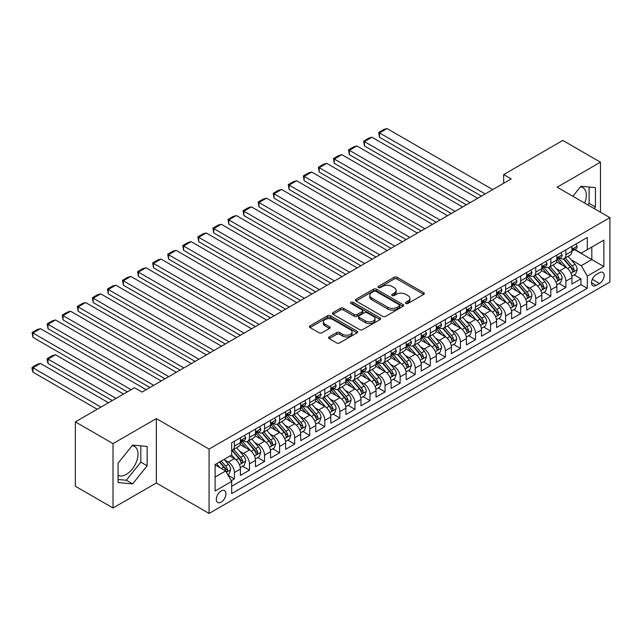 <?xml version="1.0" encoding="UTF-8"?>
<svg xmlns="http://www.w3.org/2000/svg" width="642" height="642" viewBox="0 0 642 642"><rect width="100%" height="100%" fill="white"/><g stroke="black" fill="none" stroke-linecap="round" stroke-linejoin="round"><path stroke-width="0.96" d="M405.913 303.449A1.461 0.843 0 0 0 407.983 303.449L423.704 294.381A2.095 1.204 0 0 0 424.314 293.522A2.095 1.204 0 0 0 423.704 292.672L397.077 277.296A2.095 1.204 0 0 0 394.124 277.296L378.403 286.372A1.461 0.843 0 0 0 377.978 286.974A1.461 0.843 0 0 0 378.403 287.568A1.461 0.843 0 0 0 380.473 287.568L382.512 286.396A6.693 3.868 0 0 1 391.973 286.396L394.196 287.672A6.693 3.868 0 0 1 396.154 290.409A6.693 3.868 0 0 1 394.196 293.137L392.158 294.317A1.461 0.843 0 0 0 391.732 294.911A1.461 0.843 0 0 0 392.158 295.513A1.461 0.843 0 0 0 394.228 295.513L396.266 294.333A6.693 3.868 0 0 1 405.728 294.333L407.951 295.617A6.693 3.868 0 0 1 409.909 298.345A6.693 3.868 0 0 1 407.951 301.082L405.913 302.254A1.461 0.843 0 0 0 405.487 302.855A1.461 0.843 0 0 0 405.913 303.449L405.913 302.254M118.064 475.297A16.62 9.598 120 0 0 126.281 474.422A16.62 9.598 120 0 0 137.139 459.768A16.62 9.598 120 0 0 134.587 446.455A16.62 9.598 120 0 0 132.132 445.7M221.137 502.124A6.821 3.94 120 0 0 225.591 496.122A6.821 3.94 120 0 0 224.54 490.657A6.821 3.94 120 0 0 221.137 490.994A6.821 3.94 120 0 0 216.675 497.004A6.821 3.94 120 0 0 217.726 502.469A6.821 3.94 120 0 0 221.137 502.124M580.424 186.886A16.62 9.598 -60 0 1 582.872 187.641A16.62 9.598 -60 0 1 584.685 203.089M329.185 336.906A2.095 1.204 0 0 0 328.576 337.756A2.095 1.204 0 0 0 329.185 338.615L336.657 342.924A2.095 1.204 0 0 0 339.618 342.924L357.072 332.845A2.095 1.204 0 0 0 357.682 331.994A2.095 1.204 0 0 0 357.072 331.144L330.445 315.768A2.095 1.204 0 0 0 327.484 315.768L310.038 325.847A2.095 1.204 0 0 0 309.42 326.698A2.095 1.204 0 0 0 310.038 327.556L319.058 332.765A2.095 1.204 0 0 0 322.019 332.765L329.482 328.447A2.095 1.204 0 0 0 330.1 327.597A2.095 1.204 0 0 0 329.482 326.746L325.012 324.162A5.593 3.234 0 0 1 323.375 321.875A5.593 3.234 0 0 1 326.826 318.889A5.593 3.234 0 0 1 332.925 319.588L350.452 329.707A5.593 3.234 0 0 1 352.089 331.994A5.593 3.234 0 0 1 348.638 334.98A5.593 3.234 0 0 1 342.539 334.281L339.618 332.588A2.095 1.204 0 0 0 336.657 332.588L329.185 336.906L329.185 338.615M156.343 418.608L113.016 443.622L75.347 421.874L75.347 486.251L113.016 507.999L156.343 482.993L209.075 513.439L209.075 449.063L156.343 418.608L156.343 482.993M600.479 212.213L600.479 162.185L557.16 187.199L609.9 217.646L209.075 449.063M600.479 162.185L562.809 140.438L503.665 174.584L503.665 183.283M75.347 421.874L134.491 387.728L142.026 392.077L511.201 178.933L503.665 174.584M382.656 316.37A2.095 1.204 0 0 0 385.617 316.37L403.072 306.29A2.095 1.204 0 0 0 403.682 305.44A2.095 1.204 0 0 0 403.072 304.581L376.445 289.213A2.095 1.204 0 0 0 373.483 289.213L356.037 299.292A2.095 1.204 0 0 0 355.419 300.143A2.095 1.204 0 0 0 356.037 300.994L382.656 316.37M351.519 303.77A1.461 0.843 0 0 1 353.004 303.971L353.004 302.238L380.072 317.862A2.095 1.204 0 0 1 380.682 318.713A2.095 1.204 0 0 1 380.072 319.572L362.618 329.643A2.095 1.204 0 0 1 359.656 329.643L333.038 314.275L333.038 312.566A2.095 1.204 0 0 0 332.42 313.424A2.095 1.204 0 0 0 333.038 314.275M333.038 312.566L340.501 308.256A2.095 1.204 0 0 1 343.462 308.256L354.256 314.492A2.095 1.204 0 0 0 357.217 314.492L362.168 311.627A2.095 1.204 0 0 0 362.786 310.776A2.095 1.204 0 0 0 362.168 309.917L350.933 303.433A1.461 0.843 0 0 1 350.5 302.831A1.461 0.843 0 0 1 351.407 302.053A1.461 0.843 0 0 1 353.004 302.238M231.264 480.706L234.394 478.9L228.143 475.289M224.58 459.921L228.367 462.112A8.523 4.919 60 0 1 234.394 472.552L240.421 469.069L240.421 475.417L249.465 470.201L242.604 466.244M239.651 451.222L243.438 453.413A8.523 4.919 60 0 1 249.465 463.853L255.492 460.37L255.492 466.718L264.528 461.502L257.675 457.545M254.722 442.523L258.501 444.713A8.523 4.919 60 0 1 264.528 455.146L270.555 451.671L270.555 458.019L279.599 452.803L272.746 448.838M269.792 433.823L273.572 436.006A8.523 4.919 60 0 1 279.599 446.447L285.626 442.972L285.626 449.32L294.67 444.103L287.809 440.139M284.855 425.124L288.643 427.307A8.523 4.919 60 0 1 294.67 437.748L300.697 434.273L300.697 440.621L309.733 435.404L302.88 431.44M299.926 416.425L303.706 418.608A8.523 4.919 60 0 1 309.733 429.049L315.768 425.574L315.768 431.922L324.804 426.705L317.95 422.741M314.997 407.726L318.777 409.909A8.523 4.919 60 0 1 324.804 420.349L330.831 416.875L330.831 423.222L339.875 417.998L333.013 414.042M330.06 399.027L333.848 401.21A8.523 4.919 60 0 1 339.875 411.65L345.902 408.168L345.902 414.523L354.938 409.299L348.084 405.343M345.131 390.328L348.911 392.511A8.523 4.919 60 0 1 354.938 402.951L360.973 399.468L360.973 405.824L370.009 400.6L363.155 396.644M360.202 381.629L363.982 383.812A8.523 4.919 60 0 1 370.009 394.252L376.035 390.769L376.035 397.125L385.08 391.901L378.226 387.945M375.265 372.93L379.053 375.113A8.523 4.919 60 0 1 385.08 385.553L391.106 382.07L391.106 388.426L400.151 383.202L393.289 379.245M390.336 364.231L394.116 366.413A8.523 4.919 60 0 1 400.151 376.854L406.177 373.371L406.177 379.727L415.213 374.503L408.36 370.546M405.407 355.532L409.187 357.714A8.523 4.919 60 0 1 415.213 368.155L421.24 364.672L421.24 371.02L430.284 365.804L423.431 361.847M420.47 346.832L424.258 349.015A8.523 4.919 60 0 1 430.284 359.456L436.311 355.973L436.311 362.321L445.355 357.104L438.494 353.148M435.541 338.125L439.329 340.316A8.523 4.919 60 0 1 445.355 350.757L451.382 347.274L451.382 353.622L460.418 348.405L453.565 344.449M450.612 329.426L454.392 331.617A8.523 4.919 60 0 1 460.418 342.05L466.445 338.575L466.445 344.923L475.489 339.706L468.636 335.75M465.675 320.727L469.462 322.91A8.523 4.919 60 0 1 475.489 333.35L481.516 329.876L481.516 336.223L490.56 331.007L483.699 327.043M480.746 312.028L484.533 314.211A8.523 4.919 60 0 1 490.56 324.651L496.587 321.177L496.587 327.524L505.623 322.308L498.77 318.344M495.817 303.329L499.596 305.512A8.523 4.919 60 0 1 505.623 315.952L511.65 312.477L511.65 318.825L520.694 313.609L513.841 309.645M510.888 294.63L514.667 296.813A8.523 4.919 60 0 1 520.694 307.253L526.721 303.778L526.721 310.126L535.765 304.902L528.904 300.946M525.95 285.931L529.738 288.114A8.523 4.919 60 0 1 535.765 298.554L541.792 295.071L541.792 301.427L550.828 296.203L543.975 292.246M541.021 277.232L544.801 279.414A8.523 4.919 60 0 1 550.828 289.855L556.863 286.372L556.863 292.728L565.899 287.504L565.899 281.156A8.523 4.919 -120 0 0 559.872 270.715L556.092 268.533M559.046 283.547L565.899 287.504M240.421 469.069A8.523 4.919 -120 0 0 234.394 458.629L229.876 456.021M255.492 460.37A8.523 4.919 -120 0 0 249.465 449.93L240.14 444.553M270.555 451.671A8.523 4.919 -120 0 0 264.528 441.231L255.211 435.846M285.626 442.972A8.523 4.919 -120 0 0 279.599 432.531L270.282 427.147M300.697 434.273A8.523 4.919 -120 0 0 294.67 423.832L285.353 418.448M315.768 425.574A8.523 4.919 -120 0 0 309.733 415.133L300.416 409.748M330.831 416.875A8.523 4.919 -120 0 0 324.804 406.434L315.487 401.049M345.902 408.168A8.523 4.919 -120 0 0 339.875 397.735L330.558 392.35M360.973 399.468A8.523 4.919 -120 0 0 354.938 389.028L345.621 383.651M376.035 390.769A8.523 4.919 -120 0 0 370.009 380.329L360.692 374.952M391.106 382.07A8.523 4.919 -120 0 0 385.08 371.63L375.763 366.253M406.177 373.371A8.523 4.919 -120 0 0 400.151 362.931L390.826 357.554M421.24 364.672A8.523 4.919 -120 0 0 415.213 354.232L405.896 348.855M436.311 355.973A8.523 4.919 -120 0 0 430.284 345.532L420.967 340.156M451.382 347.274A8.523 4.919 -120 0 0 445.355 336.833L436.03 331.457M466.445 338.575A8.523 4.919 -120 0 0 460.418 328.134L451.101 322.757M481.516 329.876A8.523 4.919 -120 0 0 475.489 319.435L466.172 314.05M496.587 321.177A8.523 4.919 -120 0 0 490.56 310.736L481.235 305.351M511.65 312.477A8.523 4.919 -120 0 0 505.623 302.037L496.306 296.652M526.721 303.778A8.523 4.919 -120 0 0 520.694 293.338L511.377 287.953M541.792 295.071A8.523 4.919 -120 0 0 535.765 284.639L526.448 279.254M556.863 286.372A8.523 4.919 -120 0 0 550.828 275.932L541.511 270.555M599.5 272.714L596.185 274.632A6.605 3.812 120 0 0 591.876 280.45A6.605 3.812 120 0 0 592.887 285.746A6.605 3.812 120 0 0 596.185 285.417L599.5 283.507A6.605 3.812 120 0 0 603.817 277.681A6.605 3.812 120 0 0 602.806 272.393A6.605 3.812 120 0 0 599.5 272.714M209.075 513.439L609.9 282.023L609.9 217.646M215.11 477.07L225.655 470.979L231.682 481.42L231.682 493.602L587.294 288.29L587.294 276.108L581.267 265.668L571.155 259.833M231.682 481.42L215.11 490.994L215.11 464.543L231.682 454.977L231.682 442.795L587.294 237.484L587.294 249.666L603.873 240.092L603.873 266.542L587.294 276.108M243.358 440.837L243.438 440.885A8.523 4.919 60 0 0 247.7 441.303L253.726 437.82A8.523 4.919 -120 0 0 255.492 433.92L255.492 429.049M258.421 432.138L258.501 432.178A8.523 4.919 60 0 0 262.763 432.604L268.789 429.121A8.523 4.919 -120 0 0 270.555 425.221L270.555 420.349M273.492 423.439L273.572 423.479A8.523 4.919 60 0 0 277.834 423.905L283.86 420.422A8.523 4.919 -120 0 0 285.626 416.522L285.626 411.65M288.563 414.74L288.643 414.78A8.523 4.919 60 0 0 292.904 415.205L298.931 411.723A8.523 4.919 -120 0 0 300.697 407.822L300.697 402.951M303.634 406.041L303.706 406.081A8.523 4.919 60 0 0 307.967 406.506L314.002 403.024A8.523 4.919 -120 0 0 315.768 399.123L315.768 394.252M318.697 397.334L318.777 397.382A8.523 4.919 60 0 0 323.038 397.807L329.065 394.324A8.523 4.919 -120 0 0 330.831 390.424L330.831 385.553M333.768 388.635L333.848 388.683A8.523 4.919 60 0 0 338.109 389.108L344.136 385.625A8.523 4.919 -120 0 0 345.902 381.725L345.902 376.854M348.839 379.936L348.911 379.984A8.523 4.919 60 0 0 353.18 380.409L359.207 376.926A8.523 4.919 -120 0 0 360.973 373.026L360.973 368.155M363.902 371.237L363.982 371.285A8.523 4.919 60 0 0 368.243 371.71L374.27 368.227A8.523 4.919 -120 0 0 376.035 364.327L376.035 359.456M378.973 362.537L379.053 362.586A8.523 4.919 60 0 0 383.314 363.003L389.341 359.528A8.523 4.919 -120 0 0 391.106 355.628L391.106 350.749M394.044 353.838L394.116 353.886A8.523 4.919 60 0 0 398.385 354.304L404.412 350.829A8.523 4.919 -120 0 0 406.177 346.929L406.177 342.05M409.106 345.139L409.187 345.187A8.523 4.919 60 0 0 413.448 345.605L419.475 342.13A8.523 4.919 -120 0 0 421.24 338.222L421.24 333.35M424.177 336.44L424.258 336.488A8.523 4.919 60 0 0 428.519 336.906L434.546 333.431A8.523 4.919 -120 0 0 436.311 329.523L436.311 324.651M439.248 327.741L439.329 327.789A8.523 4.919 60 0 0 443.59 328.206L449.617 324.732A8.523 4.919 -120 0 0 451.382 320.823L451.382 315.952M454.311 319.042L454.392 319.082A8.523 4.919 60 0 0 458.653 319.507L464.68 316.024A8.523 4.919 -120 0 0 466.445 312.124L466.445 307.253M469.382 310.343L469.462 310.383A8.523 4.919 60 0 0 473.724 310.808L479.751 307.325A8.523 4.919 -120 0 0 481.516 303.425L481.516 298.554M484.453 301.644L484.533 301.684A8.523 4.919 60 0 0 488.795 302.109L494.822 298.626A8.523 4.919 -120 0 0 496.587 294.726L496.587 289.855M499.516 292.945L499.596 292.985A8.523 4.919 60 0 0 503.858 293.41L509.884 289.927A8.523 4.919 -120 0 0 511.65 286.027L511.65 281.156M514.587 284.245L514.667 284.286A8.523 4.919 60 0 0 518.929 284.711L524.955 281.228A8.523 4.919 -120 0 0 526.721 277.328L526.721 272.457M529.658 275.538L529.738 275.587A8.523 4.919 60 0 0 534 276.012L540.026 272.529A8.523 4.919 -120 0 0 541.792 268.629L541.792 263.758M544.729 266.839L544.801 266.887A8.523 4.919 60 0 0 549.062 267.313L555.097 263.83A8.523 4.919 -120 0 0 556.863 259.93L556.863 255.059M231.682 486.291L580.97 284.639L580.97 278.805L571.926 284.029L571.926 277.673A8.523 4.919 -120 0 0 565.899 267.233L556.582 261.856M559.792 258.14L559.872 258.188A8.523 4.919 -120 0 0 564.133 258.614A8.523 4.919 -120 0 0 565.899 254.705L565.899 249.834M564.133 258.614L570.16 255.131A8.523 4.919 -120 0 0 571.926 251.231L571.926 246.359M234.394 441.231L234.394 446.102A8.523 4.919 60 0 1 232.629 450.002A8.523 4.919 60 0 1 231.682 450.347M232.629 450.002L238.655 446.527A8.523 4.919 -120 0 0 240.421 442.619L240.421 437.748M249.465 432.531L249.465 437.403A8.523 4.919 60 0 1 247.7 441.303M264.528 423.832L264.528 428.704A8.523 4.919 60 0 1 262.763 432.604M279.599 415.133L279.599 420.004A8.523 4.919 60 0 1 277.834 423.905M294.67 406.434L294.67 411.305A8.523 4.919 60 0 1 292.904 415.205M309.733 397.727L309.733 402.606A8.523 4.919 60 0 1 307.967 406.506M324.804 389.028L324.804 393.907A8.523 4.919 60 0 1 323.038 397.807M339.875 380.329L339.875 385.2A8.523 4.919 60 0 1 338.109 389.108M354.938 371.63L354.938 376.501A8.523 4.919 60 0 1 353.18 380.409M370.009 362.931L370.009 367.802A8.523 4.919 60 0 1 368.243 371.71M385.08 354.232L385.08 359.103A8.523 4.919 60 0 1 383.314 363.003M400.151 345.532L400.151 350.404A8.523 4.919 60 0 1 398.385 354.304M415.213 336.833L415.213 341.704A8.523 4.919 60 0 1 413.448 345.605M430.284 328.134L430.284 333.005A8.523 4.919 60 0 1 428.519 336.906M445.355 319.435L445.355 324.306A8.523 4.919 60 0 1 443.59 328.206M460.418 310.736L460.418 315.607A8.523 4.919 60 0 1 458.653 319.507M475.489 302.037L475.489 306.908A8.523 4.919 60 0 1 473.724 310.808M490.56 293.338L490.56 298.209A8.523 4.919 60 0 1 488.795 302.109M505.623 284.639L505.623 289.51A8.523 4.919 60 0 1 503.858 293.41M520.694 275.932L520.694 280.811A8.523 4.919 60 0 1 518.929 284.711M535.765 267.233L535.765 272.104A8.523 4.919 60 0 1 534 276.012M550.828 258.533L550.828 263.405A8.523 4.919 60 0 1 549.062 267.313M550.828 289.855L550.828 296.203M535.765 298.554L535.765 304.902M520.694 307.253L520.694 313.609M505.623 315.952L505.623 322.308M490.56 324.651L490.56 331.007M475.489 333.35L475.489 339.706M460.418 342.05L460.418 348.405M445.355 350.757L445.355 357.104M430.284 359.456L430.284 365.804M415.213 368.155L415.213 374.503M400.151 376.854L400.151 383.202M385.08 385.553L385.08 391.901M370.009 394.252L370.009 400.6M354.938 402.951L354.938 409.299M339.875 411.65L339.875 417.998M324.804 420.349L324.804 426.705M309.733 429.049L309.733 435.404M294.67 437.748L294.67 444.103M279.599 446.447L279.599 452.803M264.528 455.146L264.528 461.502M249.465 463.853L249.465 470.201M234.394 472.552L234.394 478.9M225.655 470.979L215.11 464.896M581.267 265.668L591.82 259.577L591.82 247.05L603.873 240.092M574.558 249.618L603.873 266.542M574.863 249.441L581.267 253.141L587.294 249.666M113.016 443.622L113.016 507.999M574.108 274.848L580.97 278.805M580.97 284.639L587.294 288.29M594.163 208.562L595.431 206.981L595.431 187.592L580.89 186.3L572.873 196.267M118.064 482.591L132.605 483.891L147.146 465.803L147.146 446.415L132.605 445.115L118.064 463.203L118.064 482.591M587.839 204.91L589.107 203.329L589.107 187.031M589.107 203.329L595.431 206.981M118.064 479.502L126.281 480.232L140.823 462.144L140.823 445.845M140.823 462.144L147.146 465.803M126.281 480.232L132.605 483.891M406.498 303.658L407.951 302.823A6.693 3.868 0 0 0 409.909 300.087L409.909 298.345M396.154 290.409L396.154 292.15A6.693 3.868 0 0 1 394.196 294.879L392.743 295.713M423.672 294.397L397.077 279.037A2.095 1.204 0 0 0 394.124 279.037L378.989 287.776M403.04 306.306L376.445 290.954A2.095 1.204 0 0 0 373.483 290.954L356.061 301.01M399.372 306.033A1.461 0.843 0 0 0 399.797 305.44A1.461 0.843 0 0 0 399.372 304.838L376.003 291.348A1.461 0.843 0 0 0 373.933 291.348L371.782 292.583A6.693 3.868 0 0 0 369.824 295.32A6.693 3.868 0 0 0 371.782 298.048L387.76 307.269A6.693 3.868 0 0 0 397.229 307.269L399.372 306.033L399.372 307.775A1.461 0.843 0 0 0 399.797 307.173L399.797 305.44M369.824 295.32L369.824 297.061A6.693 3.868 0 0 0 371.782 299.79L371.782 298.048M399.372 307.775L397.229 309.011A6.693 3.868 0 0 1 387.76 309.011L371.782 299.79M333.062 314.291L340.501 309.998L340.501 308.256M362.786 310.776L362.786 312.518A2.095 1.204 0 0 1 362.168 313.368L357.217 316.225A2.095 1.204 0 0 1 354.256 316.225L343.462 309.998A2.095 1.204 0 0 0 340.501 309.998M353.004 303.971L380.04 319.588M365.467 320.96A5.593 3.234 0 0 0 371.558 321.658A5.593 3.234 0 0 0 375.016 318.673A5.593 3.234 0 0 0 373.379 316.386L367.2 312.823A2.095 1.204 0 0 0 364.239 312.823L359.287 315.687A2.095 1.204 0 0 0 358.677 316.538A2.095 1.204 0 0 0 359.287 317.389L365.467 320.96L365.467 322.693A5.593 3.234 0 0 0 371.558 323.399A5.593 3.234 0 0 0 375.016 320.414L375.016 318.673M358.677 316.538L358.677 318.28A2.095 1.204 0 0 0 359.287 319.13L359.287 317.389M365.467 322.693L359.287 319.13M352.089 331.994L352.089 333.736A5.593 3.234 0 0 1 348.638 336.721A5.593 3.234 0 0 1 342.539 336.015L339.618 334.33A2.095 1.204 0 0 0 336.657 334.33L329.218 338.631M323.375 321.875L323.375 323.616A5.593 3.234 0 0 0 325.012 325.895L325.012 324.162M329.482 326.746L329.482 328.447L325.012 325.895M357.04 332.861L330.445 317.509A2.095 1.204 0 0 0 327.484 317.509L310.062 327.572M571.797 276.18L575.697 273.933L577.198 269.584A5.65 3.258 -120 0 0 574.999 264.279L568.114 256.31M566.734 267.786L558.869 258.678M379.502 172.064L451.302 213.513L349.368 154.658L348.534 149.835L353.814 146.785L356.904 145.959L349.368 150.308L349.368 154.658M562.264 265.138L557.689 259.85A13.53 7.816 -120 0 0 557.272 259.376M563.363 258.919L570.329 266.976A5.65 3.258 60 0 1 572.343 270.868C573.194 272.007 573.796 271.654 574.149 269.825A5.65 3.258 -120 0 0 572.142 265.932L565.257 257.964M563.78 258.782L571.26 267.449A2.873 1.661 60 0 1 571.982 268.573L574.149 269.825M572.343 270.868L572.752 271.542M485.208 193.94L379.502 132.91L379.502 137.26L481.444 196.115M575.922 244.048L577.198 246.271A5.65 3.258 60 0 1 576.034 248.767L573.17 250.42A5.65 3.258 -120 0 0 574.149 249.12L574.036 248.623M492.743 189.591L387.038 128.56L379.502 132.91L378.676 132.437L383.948 129.387L387.038 128.56M572.118 250.685L572.142 250.685A5.65 3.258 -120 0 0 573.17 250.42M573.426 248.695L574.149 249.12C573.796 248.269 573.194 248.614 572.343 250.163A5.65 3.258 60 0 1 571.926 250.966M379.502 137.26L378.676 132.437M556.734 284.879L560.626 282.632L562.135 278.283A5.65 3.258 -120 0 0 559.936 272.978L553.051 265.01M551.671 276.485L543.798 267.377M364.431 180.763L436.239 222.212L334.297 163.365L333.471 158.534L338.743 155.484L341.833 154.658L334.297 159.007L334.297 163.365M547.193 273.837L542.626 268.549A13.53 7.816 -120 0 0 542.201 268.075M548.3 267.618L555.266 275.675A5.65 3.258 60 0 1 557.272 279.567C558.123 280.706 558.725 280.353 559.086 278.524A5.65 3.258 -120 0 0 557.071 274.632L550.186 266.663M548.709 267.481L556.189 276.148A2.873 1.661 60 0 1 556.919 277.272L559.086 278.524M557.272 279.567L557.689 280.241M541.663 293.579L545.556 291.332L547.064 286.982A5.65 3.258 -120 0 0 544.865 281.686L537.98 273.709M536.6 285.184L528.735 276.076M349.368 189.462L421.168 230.911L319.226 172.064L318.4 167.233L323.672 164.191L326.762 163.365L319.226 167.714L319.226 172.064M532.122 282.536L527.555 277.248A13.53 7.816 -120 0 0 527.138 276.774M533.229 276.317L540.195 284.382A5.65 3.258 60 0 1 542.209 288.266C543.052 289.406 543.662 289.052 544.015 287.223A5.65 3.258 -120 0 0 542 283.331L535.115 275.362M533.638 276.18L541.126 284.847A2.873 1.661 60 0 1 541.848 285.971L544.015 287.223M542.209 288.266L542.618 288.94M526.592 302.286L530.493 300.031L531.993 295.681A5.65 3.258 -120 0 0 529.794 290.385L522.909 282.408M521.529 293.884L513.664 284.775M334.297 198.161L406.097 239.61L304.164 180.763L303.329 175.932L308.609 172.891L311.699 172.064L304.164 176.414L304.164 180.763M517.051 291.235L512.485 285.947A13.53 7.816 -120 0 0 512.067 285.473M518.158 285.016L525.124 293.081A5.65 3.258 60 0 1 527.138 296.965C527.989 298.105 528.591 297.76 528.944 295.922A5.65 3.258 -120 0 0 526.93 292.038L520.052 284.061M518.567 284.887L526.055 293.546A2.873 1.661 60 0 1 526.777 294.67L528.944 295.922M527.138 296.965L527.547 297.639M511.53 310.985L515.422 308.73L516.93 304.38A5.65 3.258 -120 0 0 514.732 299.084L507.846 291.107M506.466 302.583L498.593 293.474M319.226 206.86L391.026 248.318L289.093 189.462L288.266 184.631L293.538 181.59L296.628 180.763L289.093 185.113L289.093 189.462M501.988 299.934L497.422 294.646A13.53 7.816 -120 0 0 496.996 294.172M503.095 293.715L510.053 301.78A5.65 3.258 60 0 1 512.067 305.664C512.918 306.804 513.52 306.459 513.881 304.621A5.65 3.258 -120 0 0 511.867 300.737L504.981 292.76M503.505 293.587L510.984 302.246A2.873 1.661 60 0 1 511.706 303.369L513.881 304.621M512.067 305.664L512.485 306.338M470.137 202.639L364.431 141.609L364.431 145.959L466.373 204.814M560.851 252.747L562.135 254.97A5.65 3.258 60 0 1 560.964 257.466L558.099 259.119A5.65 3.258 -120 0 0 559.086 257.819L558.965 257.322M477.672 198.29L371.967 137.26L364.431 141.609L363.605 141.136L368.877 138.086L371.967 137.26M557.047 259.384L557.071 259.384A5.65 3.258 -120 0 0 558.099 259.119M558.355 257.402L559.086 257.819C558.725 256.969 558.123 257.314 557.272 258.862A5.65 3.258 60 0 1 556.863 259.665M364.431 145.959L363.605 141.136M455.074 211.338L348.534 149.835M545.78 261.446L547.064 263.669A5.65 3.258 60 0 1 545.893 266.165L543.036 267.818A5.65 3.258 -120 0 0 544.015 266.518L543.894 266.021M462.609 206.989L356.904 145.959M541.976 268.083L542 268.083A5.65 3.258 -120 0 0 543.036 267.818M543.284 266.101L544.015 266.518C543.662 265.668 543.06 266.013 542.209 267.562A5.65 3.258 60 0 1 541.792 268.364M440.003 220.037L333.471 158.534M530.717 270.154L531.993 272.368A5.65 3.258 60 0 1 530.83 274.864L527.965 276.517A5.65 3.258 -120 0 0 528.944 275.217L528.831 274.72M447.538 215.688L341.833 154.658M526.913 276.782L526.93 276.782A5.65 3.258 -120 0 0 527.965 276.517M528.222 274.8L528.944 275.217C528.591 274.367 527.989 274.72 527.138 276.261A5.65 3.258 60 0 1 526.721 277.063M424.932 228.737L318.4 167.233M515.646 278.853L516.93 281.068A5.65 3.258 60 0 1 515.759 283.563L512.894 285.217A5.65 3.258 -120 0 0 513.881 283.916L513.76 283.419M432.467 224.387L326.762 163.365M511.843 285.481L511.867 285.481A5.65 3.258 -120 0 0 512.894 285.217M513.151 283.499L513.881 283.916C513.52 283.066 512.918 283.419 512.067 284.96A5.65 3.258 60 0 1 511.65 285.762M496.459 319.684L500.351 317.437L501.859 313.079A5.65 3.258 -120 0 0 499.661 307.783L492.775 299.806M491.395 311.282L483.53 302.173M304.164 215.56L375.963 257.017L274.022 198.161L273.195 193.33L278.467 190.289L281.557 189.462L274.022 193.812L274.022 198.161M486.917 308.633L482.351 303.345A13.53 7.816 -120 0 0 481.933 302.872M488.024 302.414L494.99 310.479A5.65 3.258 60 0 1 497.004 314.371C497.847 315.503 498.457 315.158 498.81 313.32A5.65 3.258 -120 0 0 496.796 309.436L489.91 301.459M488.434 302.286L495.913 310.945A2.873 1.661 60 0 1 496.643 312.068L498.81 313.32M497.004 314.371L497.414 315.037M409.869 237.436L303.329 175.932M500.575 287.552L501.859 289.767A5.65 3.258 60 0 1 500.688 292.262L497.823 293.916A5.65 3.258 -120 0 0 498.81 292.616L498.69 292.118M417.396 233.086L311.699 172.064M496.772 294.18L496.796 294.18A5.65 3.258 -120 0 0 497.823 293.916M498.08 292.198L498.81 292.616C498.457 291.765 497.855 292.118 497.004 293.659A5.65 3.258 60 0 1 496.587 294.469M481.388 328.383L485.288 326.136L486.788 321.786A5.65 3.258 -120 0 0 484.59 316.482L477.704 308.513M476.324 319.989L468.459 310.872M289.093 224.259L360.892 265.716L258.959 206.86L258.124 202.029L263.405 198.988L266.486 198.161L258.959 202.511L258.959 206.86M471.846 317.333L467.28 312.044A13.53 7.816 -120 0 0 466.862 311.571M472.953 311.113L479.919 319.178A5.65 3.258 60 0 1 481.933 323.07C482.784 324.202 483.386 323.857 483.739 322.027A5.65 3.258 -120 0 0 481.725 318.135L474.839 310.158M473.363 310.985L480.85 319.644A2.873 1.661 60 0 1 481.572 320.775L483.739 322.027M481.933 323.07L482.343 323.737M394.798 246.135L288.266 184.631M485.512 296.251L486.788 298.466A5.65 3.258 60 0 1 485.625 300.97L482.76 302.615A5.65 3.258 -120 0 0 483.739 301.315L483.619 300.817M402.333 241.785L296.628 180.763M481.709 302.88L481.725 302.88A5.65 3.258 -120 0 0 482.76 302.615M483.009 300.897L483.739 301.315C483.386 300.464 482.784 300.817 481.933 302.358A5.65 3.258 60 0 1 481.516 303.168M466.325 337.082L470.217 334.835L471.718 330.486A5.65 3.258 -120 0 0 469.519 325.181L462.641 317.212M461.261 328.688L453.388 319.572M274.022 232.958L345.821 274.415L243.888 215.56L243.061 210.728L248.334 207.687L251.423 206.86L243.888 211.21L243.888 215.56M456.783 326.032L452.217 320.743A13.53 7.816 -120 0 0 451.791 320.27M457.89 319.812L464.848 327.877A5.65 3.258 60 0 1 466.862 331.77C467.713 332.901 468.315 332.556 468.676 330.726A5.65 3.258 -120 0 0 466.662 326.834L459.776 318.865M458.3 319.684L465.779 328.343A2.873 1.661 60 0 1 466.501 329.474L468.676 330.726M466.862 331.77L467.272 332.436M379.727 254.842L273.195 193.33M470.442 304.95L471.718 307.165A5.65 3.258 60 0 1 470.554 309.669L467.689 311.322A5.65 3.258 -120 0 0 468.676 310.014L468.556 309.516M387.262 250.492L281.557 189.462M466.638 311.587L466.662 311.587A5.65 3.258 -120 0 0 467.689 311.322M467.946 309.596L468.676 310.014C468.315 309.163 467.713 309.516 466.862 311.065A5.65 3.258 60 0 1 466.445 311.868M451.254 345.781L455.146 343.534L456.655 339.185A5.65 3.258 -120 0 0 454.456 333.88L447.57 325.911M446.19 337.387L438.317 328.271M258.959 241.657L330.758 283.114L228.817 224.259L227.99 219.428L233.263 216.386L236.352 215.56L228.817 219.909L228.817 224.259M441.712 334.731L437.146 329.442A13.53 7.816 -120 0 0 436.729 328.977M442.819 328.511L449.785 336.577A5.65 3.258 60 0 1 451.799 340.469C452.642 341.6 453.244 341.255 453.605 339.425A5.65 3.258 -120 0 0 451.591 335.533L444.705 327.564M443.229 328.383L450.708 337.042A2.873 1.661 60 0 1 451.438 338.173L453.605 339.425M451.799 340.469L452.209 341.135M364.664 263.541L258.124 202.029M455.371 313.649L456.655 315.864A5.65 3.258 60 0 1 455.483 318.368L452.618 320.021A5.65 3.258 -120 0 0 453.605 318.721L453.485 318.215M372.191 259.191L266.486 198.161M451.567 320.286L451.591 320.286A5.65 3.258 -120 0 0 452.618 320.021M452.875 318.296L453.605 318.721C453.252 317.87 452.65 318.215 451.799 319.764A5.65 3.258 60 0 1 451.382 320.567M436.183 354.48L440.075 352.233L441.584 347.884A5.65 3.258 -120 0 0 439.385 342.579L432.499 334.61M431.119 346.086L423.255 336.978M243.888 250.356L315.687 291.813L213.754 232.958L212.919 228.127L218.192 225.085L221.281 224.259L213.754 228.608L213.754 232.958M426.641 343.43L422.075 338.141A13.53 7.816 -120 0 0 421.658 337.676M427.749 337.21L434.714 345.276A5.65 3.258 60 0 1 436.729 349.168C437.579 350.299 438.181 349.954 438.534 348.125A5.65 3.258 -120 0 0 436.52 344.232L429.634 336.264M428.158 337.082L435.645 345.749A2.873 1.661 60 0 1 436.367 346.873L438.534 348.125M436.729 349.168L437.138 349.834M349.593 272.24L243.061 210.728M440.308 322.348L441.584 324.563A5.65 3.258 60 0 1 440.412 327.067L437.555 328.72A5.65 3.258 -120 0 0 438.534 327.42L438.414 326.914M357.129 267.891L251.423 206.86M436.504 328.985L436.52 328.985A5.65 3.258 -120 0 0 437.555 328.72M437.804 326.995L438.534 327.42C438.181 326.569 437.579 326.914 436.729 328.463A5.65 3.258 60 0 1 436.311 329.266M421.12 363.179L425.012 360.932L426.513 356.583A5.65 3.258 -120 0 0 424.314 351.278L417.428 343.31M416.056 354.785L408.184 345.677M228.817 259.055L300.617 300.512L198.683 241.657L197.856 236.834L203.129 233.784L206.218 232.958L198.683 237.307L198.683 241.657M411.578 352.129L407.012 346.84A13.53 7.816 -120 0 0 406.587 346.375M412.686 345.91L419.643 353.975A5.65 3.258 60 0 1 421.658 357.867C422.508 358.998 423.11 358.653 423.471 356.824A5.65 3.258 -120 0 0 421.457 352.931L414.572 344.963M413.095 345.781L420.574 354.448A2.873 1.661 60 0 1 421.296 355.572L423.471 356.824M421.658 357.867L422.067 358.533M334.522 280.939L227.99 219.428M425.237 331.047L426.513 333.262A5.65 3.258 60 0 1 425.349 335.766L422.484 337.419A5.65 3.258 -120 0 0 423.471 336.119L423.351 335.614M342.058 276.59L236.352 215.56M421.433 337.684L421.457 337.684A5.65 3.258 -120 0 0 422.484 337.419M422.741 335.694L423.471 336.119C423.11 335.268 422.508 335.614 421.658 337.162A5.65 3.258 60 0 1 421.24 337.965M406.049 371.878L409.941 369.632L411.45 365.282A5.65 3.258 -120 0 0 409.251 359.977L402.365 352.009M400.985 363.484L393.113 354.376M213.754 267.754L285.554 309.211L183.612 250.356L182.785 245.533L188.058 242.483L191.147 241.657L183.612 246.006L183.612 250.356M396.507 360.828L391.941 355.54A13.53 7.816 -120 0 0 391.524 355.074M397.615 354.617L404.58 362.674A5.65 3.258 60 0 1 406.595 366.566C407.437 367.705 408.039 367.352 408.4 365.523A5.65 3.258 -120 0 0 406.386 361.631L399.501 353.662M398.024 354.48L405.503 363.147A2.873 1.661 60 0 1 406.234 364.271L408.4 365.523M406.595 366.566L407.004 367.232M319.459 289.638L212.919 228.127M410.166 339.746L411.45 341.969A5.65 3.258 60 0 1 410.278 344.465L407.413 346.118A5.65 3.258 -120 0 0 408.4 344.818L408.28 344.313M326.987 285.289L221.281 224.259M406.362 346.383L406.386 346.383A5.65 3.258 -120 0 0 407.413 346.118M407.67 344.393L408.4 344.818C408.047 343.968 407.437 344.313 406.595 345.861A5.65 3.258 60 0 1 406.177 346.664M390.978 380.578L394.87 378.331L396.379 373.981A5.65 3.258 -120 0 0 394.18 368.677L387.295 360.708M385.914 372.183L378.05 363.075M198.683 276.461L270.483 317.91L168.541 259.055L167.714 254.232L172.987 251.183L176.077 250.356L168.541 254.705L168.541 259.055M381.436 369.527L376.87 364.247A13.53 7.816 -120 0 0 376.453 363.773M382.544 363.316L389.509 371.373A5.65 3.258 60 0 1 391.524 375.265C392.374 376.405 392.976 376.052 393.329 374.222A5.65 3.258 -120 0 0 391.315 370.33L384.43 362.361M382.953 363.179L390.44 371.846A2.873 1.661 60 0 1 391.163 372.97L393.329 374.222M391.524 375.265L391.933 375.931M304.388 298.337L197.856 236.834M395.103 348.445L396.379 350.668A5.65 3.258 60 0 1 395.207 353.164L392.35 354.817A5.65 3.258 -120 0 0 393.329 353.517L393.209 353.012M311.924 293.988L206.218 232.958M391.291 355.082L391.315 355.082A5.65 3.258 -120 0 0 392.35 354.817M392.599 353.092L393.329 353.517C392.976 352.667 392.374 353.012 391.524 354.561A5.65 3.258 60 0 1 391.106 355.363M375.907 389.277L379.807 387.03L381.308 382.68A5.65 3.258 -120 0 0 379.109 377.376L372.224 369.407M370.851 380.883L362.979 371.774M183.612 285.16L255.412 326.609L153.478 267.754L152.652 262.931L157.924 259.882L161.014 259.055L153.478 263.405L153.478 267.754M366.373 378.226L361.799 372.946A13.53 7.816 -120 0 0 361.382 372.472M367.481 372.015L374.438 380.072A5.65 3.258 60 0 1 376.453 383.964C377.303 385.104 377.905 384.751 378.258 382.921A5.65 3.258 -120 0 0 376.252 379.029L369.367 371.06M367.89 371.878L375.369 380.546A2.873 1.661 60 0 1 376.092 381.669L378.258 382.921M376.453 383.964L376.862 384.638M360.844 397.976L364.736 395.729L366.245 391.379A5.65 3.258 -120 0 0 364.046 386.075L357.161 378.106M355.78 389.582L347.908 380.473M168.541 293.859L240.349 335.309L138.407 276.461L137.581 271.63L142.853 268.581L145.943 267.754L138.407 272.104L138.407 276.461M351.302 386.933L346.736 381.645A13.53 7.816 -120 0 0 346.319 381.171M352.41 380.714L359.376 388.771A5.65 3.258 60 0 1 361.382 392.663C362.232 393.803 362.834 393.45 363.195 391.62A5.65 3.258 -120 0 0 361.181 387.728L354.296 379.759M352.819 380.578L360.298 389.245A2.873 1.661 60 0 1 361.029 390.368L363.195 391.62M361.382 392.663L361.799 393.337M345.773 406.675L349.665 404.428L351.174 400.078A5.65 3.258 -120 0 0 348.975 394.774L342.09 386.805M340.709 398.281L332.845 389.172M153.478 302.559L225.278 344.008L123.336 285.16L122.51 280.329L127.782 277.28L130.872 276.453L123.336 280.811L123.336 285.16M336.231 395.632L331.665 390.344A13.53 7.816 -120 0 0 331.248 389.871M337.339 389.413L344.305 397.478A5.65 3.258 60 0 1 346.319 401.362C347.17 402.502 347.771 402.149 348.125 400.319A5.65 3.258 -120 0 0 346.11 396.427L339.225 388.458M337.748 389.277L345.236 397.944A2.873 1.661 60 0 1 345.958 399.067L348.125 400.319M346.319 401.362L346.728 402.036M330.702 415.374L334.602 413.127L336.103 408.777A5.65 3.258 -120 0 0 333.904 403.481L327.019 395.504M325.638 406.98L317.774 397.871M138.407 311.258L210.207 352.707L108.273 293.859L107.439 289.028L112.719 285.987L115.809 285.16L108.273 289.51L108.273 293.859M321.161 404.332L316.594 399.043A13.53 7.816 -120 0 0 316.177 398.57M322.268 398.112L329.234 406.177A5.65 3.258 60 0 1 331.248 410.061C332.099 411.201 332.7 410.856 333.054 409.018A5.65 3.258 -120 0 0 331.047 405.134L324.162 397.157M322.677 397.984L330.165 406.643A2.873 1.661 60 0 1 330.887 407.766L333.054 409.018M331.248 410.061L331.657 410.736M315.639 424.081L319.531 421.826L321.04 417.477A5.65 3.258 -120 0 0 318.841 412.18L311.956 404.203M310.576 415.679L302.703 406.571M123.336 319.957L195.144 361.414L93.202 302.559L92.376 297.728L97.648 294.686L100.738 293.859L93.202 298.209L93.202 302.559M306.098 413.031L301.531 407.742A13.53 7.816 -120 0 0 301.106 407.269M307.205 406.811L314.171 414.876A5.65 3.258 60 0 1 316.177 418.761C317.028 419.9 317.63 419.555 317.991 417.717A5.65 3.258 -120 0 0 315.976 413.833L309.091 405.856M307.614 406.683L315.094 415.342A2.873 1.661 60 0 1 315.824 416.465L317.991 417.717M316.177 418.761L316.594 419.435M300.568 432.78L304.46 430.533L305.969 426.176A5.65 3.258 -120 0 0 303.77 420.879L296.885 412.902M295.505 424.378L287.64 415.27M108.273 328.656L180.073 370.113L78.131 311.258L77.305 306.427L82.577 303.385L85.667 302.559L78.131 306.908L78.131 311.258M291.027 421.73L286.46 416.441A13.53 7.816 -120 0 0 286.043 415.968M292.134 415.51L299.1 423.576A5.65 3.258 60 0 1 301.114 427.468C301.957 428.599 302.567 428.254 302.92 426.416A5.65 3.258 -120 0 0 300.905 422.532L294.02 414.555M292.543 415.382L300.031 424.041A2.873 1.661 60 0 1 300.753 425.164L302.92 426.416M301.114 427.468L301.523 428.134M285.497 441.479L289.398 439.232L290.898 434.875A5.65 3.258 -120 0 0 288.699 429.578L281.814 421.601M280.434 433.077L272.569 423.969M93.202 337.355L165.002 378.812L63.068 319.957L62.234 315.126L67.514 312.084L70.596 311.258L63.068 315.607L63.068 319.957M275.956 430.429L271.389 425.14A13.53 7.816 -120 0 0 270.972 424.667M277.063 424.21L284.029 432.275A5.65 3.258 60 0 1 286.043 436.167C286.894 437.298 287.496 436.953 287.849 435.116A5.65 3.258 -120 0 0 285.834 431.231L278.957 423.255M277.472 424.081L284.96 432.74A2.873 1.661 60 0 1 285.682 433.872L287.849 435.116M286.043 436.167L286.452 436.833M270.434 450.178L274.327 447.931L275.835 443.582A5.65 3.258 -120 0 0 273.636 438.277L266.751 430.309M265.371 441.784L257.498 432.668M78.131 346.054L149.931 387.511L47.998 328.656L47.171 323.825L52.443 320.783L55.533 319.957L47.998 324.306L47.998 328.656M260.893 439.128L256.327 433.84A13.53 7.816 -120 0 0 255.901 433.366M262 432.909L268.958 440.974A5.65 3.258 60 0 1 270.972 444.866C271.823 445.997 272.425 445.652 272.786 443.823A5.65 3.258 -120 0 0 270.772 439.931L263.886 431.962M262.409 432.78L269.889 441.439A2.873 1.661 60 0 1 270.611 442.571L272.786 443.823M270.972 444.866L271.389 445.532M255.364 458.878L259.256 456.631L260.764 452.281A5.65 3.258 -120 0 0 258.565 446.976L251.68 439.008M250.3 450.483L242.427 441.367M63.068 354.753L127.333 391.861L32.927 337.355L32.1 332.524L37.372 329.482L40.462 328.656L32.927 333.005L32.927 337.355M245.822 447.827L241.256 442.539A13.53 7.816 -120 0 0 240.838 442.065M246.929 441.608L253.895 449.673A5.65 3.258 60 0 1 255.909 453.565C256.752 454.697 257.354 454.351 257.715 452.522A5.65 3.258 -120 0 0 255.701 448.63L248.815 440.661M247.339 441.479L254.818 450.138A2.873 1.661 60 0 1 255.548 451.27L257.715 452.522M255.909 453.565L256.318 454.231M240.293 467.577L244.185 465.33L245.693 460.98A5.65 3.258 -120 0 0 243.495 455.676L236.609 447.707M116.033 398.385L47.998 359.103L55.533 354.753L123.569 394.036M235.229 459.182L231.626 455.009M47.998 363.452L47.171 360.363L47.171 358.629L47.998 359.103L47.998 363.452L112.262 400.56M230.751 456.526L230.165 455.852M231.858 450.307L238.824 458.372A5.65 3.258 60 0 1 240.838 462.264C241.689 463.396 242.291 463.051 242.644 461.221A5.65 3.258 -120 0 0 240.63 457.329L233.744 449.36M232.268 450.178L239.755 458.845A2.873 1.661 60 0 1 240.477 459.969L242.644 461.221M240.838 462.264L241.248 462.93M47.171 358.629L52.443 355.58L55.533 354.753M227.838 474.767L229.122 474.029L230.622 469.679A5.65 3.258 -120 0 0 228.424 464.375L224.09 459.359M100.963 407.084L32.927 367.802L40.462 363.452L108.498 402.735M220.045 467.745L216.555 463.709M32.927 372.151L32.1 369.07L32.1 367.328L32.927 367.802L32.927 372.151L97.199 409.259M215.688 465.225L215.11 464.559M219.42 462.055L223.753 467.071A5.65 3.258 60 0 1 225.767 470.963C226.618 472.095 227.22 471.75 227.581 469.92A5.65 3.258 -120 0 0 225.567 466.028L221.233 461.012M219.773 461.855L224.684 467.545A2.873 1.661 60 0 1 225.406 468.668L227.581 469.92M225.767 470.963L226.177 471.629M32.1 367.328L37.372 364.279L40.462 363.452M289.317 307.036L182.785 245.533M380.032 357.145L381.308 359.368A5.65 3.258 60 0 1 380.144 361.863L377.279 363.516A5.65 3.258 -120 0 0 378.258 362.216L378.146 361.711M296.853 302.687L191.147 241.657M376.228 363.781L376.252 363.781A5.65 3.258 -120 0 0 377.279 363.516M377.536 361.791L378.258 362.216C377.905 361.366 377.303 361.711 376.453 363.26A5.65 3.258 60 0 1 376.035 364.062M274.246 315.736L167.714 254.232M364.961 365.844L366.245 368.067A5.65 3.258 60 0 1 365.073 370.562L362.208 372.216A5.65 3.258 -120 0 0 363.195 370.916L363.075 370.418M281.782 311.386L176.077 250.356M361.157 372.48L361.181 372.48A5.65 3.258 -120 0 0 362.208 372.216M362.465 370.498L363.195 370.916C362.842 370.065 362.232 370.41 361.382 371.959A5.65 3.258 60 0 1 360.973 372.761M259.183 324.435L152.652 262.931M349.89 374.543L351.174 376.766A5.65 3.258 60 0 1 350.002 379.262L347.145 380.915A5.65 3.258 -120 0 0 348.125 379.615L348.004 379.117M266.719 320.085L161.014 259.055M346.086 381.179L346.11 381.179A5.65 3.258 -120 0 0 347.145 380.915M347.394 379.197L348.125 379.615C347.771 378.764 347.17 379.109 346.319 380.658A5.65 3.258 60 0 1 345.902 381.46M244.112 333.134L137.581 271.63M334.827 383.242L336.103 385.465A5.65 3.258 60 0 1 334.939 387.961L332.075 389.614A5.65 3.258 -120 0 0 333.054 388.314L332.941 387.816M251.648 328.784L145.943 267.754M331.023 389.879L331.047 389.879A5.65 3.258 -120 0 0 332.075 389.614M332.331 387.896L333.054 388.314C332.7 387.463 332.099 387.808 331.248 389.357A5.65 3.258 60 0 1 330.831 390.159M229.042 341.833L122.51 280.329M319.756 391.949L321.04 394.164A5.65 3.258 60 0 1 319.868 396.66L317.004 398.313A5.65 3.258 -120 0 0 317.991 397.013L317.87 396.515M236.577 337.483L130.872 276.453M315.952 398.578L315.976 398.578A5.65 3.258 -120 0 0 317.004 398.313M317.26 396.595L317.991 397.013C317.63 396.162 317.028 396.515 316.177 398.056A5.65 3.258 60 0 1 315.768 398.859M213.979 350.532L107.439 289.028M304.685 400.648L305.969 402.863A5.65 3.258 60 0 1 304.798 405.359L301.941 407.012A5.65 3.258 -120 0 0 302.92 405.712L302.799 405.214M221.514 346.182L115.809 285.16M300.881 407.277L300.905 407.277A5.65 3.258 -120 0 0 301.941 407.012M302.189 405.295L302.92 405.712C302.567 404.861 301.965 405.214 301.114 406.755A5.65 3.258 60 0 1 300.697 407.566M198.908 359.231L92.376 297.728M289.622 409.347L290.898 411.562A5.65 3.258 60 0 1 289.735 414.058L286.87 415.711A5.65 3.258 -120 0 0 287.849 414.411L287.736 413.913M206.443 354.882L100.738 293.859M285.818 415.976L285.834 415.976A5.65 3.258 -120 0 0 286.87 415.711M287.118 413.994L287.849 414.411C287.496 413.56 286.894 413.913 286.043 415.454A5.65 3.258 60 0 1 285.626 416.265M183.837 367.938L77.305 306.427M274.551 418.046L275.835 420.261A5.65 3.258 60 0 1 274.664 422.765L271.799 424.418A5.65 3.258 -120 0 0 272.786 423.11L272.665 422.613M191.372 363.581L85.667 302.559M270.747 424.675L270.772 424.675A5.65 3.258 -120 0 0 271.799 424.418M272.056 422.693L272.786 423.11C272.425 422.259 271.823 422.613 270.972 424.161A5.65 3.258 60 0 1 270.555 424.964M168.774 376.637L62.234 315.126M259.48 426.745L260.764 428.96A5.65 3.258 60 0 1 259.593 431.464L256.728 433.117A5.65 3.258 -120 0 0 257.715 431.817L257.594 431.312M176.301 372.288L70.596 311.258M255.677 433.382L255.701 433.382A5.65 3.258 -120 0 0 256.728 433.117M256.985 431.392L257.715 431.817C257.362 430.967 256.76 431.312 255.909 432.86A5.65 3.258 60 0 1 255.492 433.663M153.703 385.336L47.171 323.825M244.417 435.445L245.693 437.659A5.65 3.258 60 0 1 244.53 440.163L241.665 441.816A5.65 3.258 -120 0 0 242.644 440.516L242.524 440.011M161.238 380.987L55.533 319.957M240.614 442.081L240.63 442.081A5.65 3.258 -120 0 0 241.665 441.816M241.914 440.091L242.644 440.516C242.291 439.666 241.689 440.011 240.838 441.56A5.65 3.258 60 0 1 240.421 442.362M131.096 389.686L32.1 332.524M146.167 389.686L40.462 328.656M228.367 462.112L234.394 458.629M243.438 453.413L249.465 449.93M258.501 444.713L264.528 441.231M273.572 436.006L279.599 432.531M288.643 427.307L294.67 423.832M303.706 418.608L309.733 415.133M318.777 409.909L324.804 406.434M333.848 401.21L339.875 397.735M348.911 392.511L354.938 389.028M363.982 383.812L370.009 380.329M379.053 375.113L385.08 371.63M394.116 366.413L400.151 362.931M409.187 357.714L415.213 354.232M424.258 349.015L430.284 345.532M439.329 340.316L445.355 336.833M454.392 331.617L460.418 328.134M469.462 322.91L475.489 319.435M484.533 314.211L490.56 310.736M499.596 305.512L505.623 302.037M514.667 296.813L520.694 293.338M529.738 288.114L535.765 284.639M544.801 279.414L550.828 275.932M559.872 270.715L565.899 267.233M565.899 254.705L571.926 251.231M234.394 446.102L240.421 442.619M249.465 437.403L255.492 433.92M264.528 428.704L270.555 425.221M279.599 420.004L285.626 416.522M294.67 411.305L300.697 407.822M309.733 402.606L315.768 399.123M324.804 393.907L330.831 390.424M339.875 385.2L345.902 381.725M354.938 376.501L360.973 373.026M370.009 367.802L376.035 364.327M385.08 359.103L391.106 355.628M400.151 350.404L406.177 346.929M415.213 341.704L421.24 338.222M430.284 333.005L436.311 329.523M445.355 324.306L451.382 320.823M460.418 315.607L466.445 312.124M475.489 306.908L481.516 303.425M490.56 298.209L496.587 294.726M505.623 289.51L511.65 286.027M520.694 280.811L526.721 277.328M535.765 272.104L541.792 268.629M550.828 263.405L556.863 259.93M565.899 281.156L571.926 277.673M592.277 279.334L599.5 283.507M591.515 282.721L596.185 285.417M407.951 302.823L407.951 301.082M392.158 295.513L392.158 294.317M394.196 294.879L394.196 293.137M378.403 287.568L378.403 286.372M394.124 279.037L394.124 277.296M397.077 279.037L397.077 277.296M423.704 294.381L423.704 292.672M356.037 300.994L356.037 299.292M373.483 290.954L373.483 289.213M376.445 290.954L376.445 289.213M403.072 306.29L403.072 304.581M387.76 309.011L387.76 307.269M397.229 309.011L397.229 307.269M343.462 309.998L343.462 308.256M354.256 316.225L354.256 314.492M357.217 316.225L357.217 314.492M362.168 313.368L362.168 311.627M380.072 319.572L380.072 317.862M336.657 334.33L336.657 332.588M339.618 334.33L339.618 332.588M342.539 336.015L342.539 334.281M310.038 327.556L310.038 325.847M327.484 317.509L327.484 315.768M330.445 317.509L330.445 315.768M357.072 332.845L357.072 331.144M570.939 273.283L577.166 269.696M572.142 265.932L574.999 264.279M567.64 268.533L570.329 266.976M577.166 246.207L571.926 249.224M555.868 281.99L562.095 278.395M557.071 274.632L559.936 272.978M552.569 277.232L555.266 275.675M540.805 290.69L547.024 287.094M542 283.331L544.865 281.686M537.498 285.931L540.195 284.382M525.734 299.389L531.961 295.793M526.93 292.038L529.794 290.385M522.436 294.63L525.124 293.081M510.663 308.088L516.89 304.493M511.867 300.737L514.732 299.084M507.365 303.329L510.053 301.78M562.095 254.906L556.863 257.923M547.024 263.605L541.792 266.631M531.961 272.304L526.721 275.33M516.89 281.003L511.65 284.029M495.6 316.787L501.819 313.192M496.796 309.436L499.661 307.783M492.294 312.036L494.99 310.479M501.819 289.702L496.587 292.728M480.529 325.486L486.756 321.891M481.725 318.135L484.59 316.482M477.223 320.735L479.919 319.178M486.756 298.402L481.516 301.427M465.458 334.185L471.685 330.59M466.662 326.834L469.519 325.181M462.16 329.434L464.848 327.877M471.685 307.101L466.445 310.126M450.395 342.884L456.614 339.289M451.591 335.533L454.456 333.88M447.089 338.133L449.785 336.577M456.614 315.8L451.382 318.825M435.324 351.583L441.552 347.988M436.52 344.232L439.385 342.579M432.018 346.832L434.714 345.276M441.552 324.499L436.311 327.524M420.253 360.282L426.481 356.687M421.457 352.931L424.314 351.278M416.955 355.532L419.643 353.975M426.481 333.198L421.24 336.223M405.19 368.981L411.41 365.386M406.386 361.631L409.251 359.977M401.884 364.231L404.58 362.674M411.41 341.897L406.177 344.923M390.119 377.681L396.339 374.093M391.315 370.33L394.18 368.677M386.813 372.93L389.509 371.373M396.339 350.604L391.106 353.622M375.048 386.38L381.276 382.793M376.252 379.029L379.109 377.376M371.75 381.629L374.438 380.072M359.977 395.087L366.205 391.492M361.181 387.728L364.046 386.075M356.679 390.328L359.376 388.771M344.915 403.786L351.134 400.191M346.11 396.427L348.975 394.774M341.608 399.027L344.305 397.478M329.844 412.485L336.071 408.89M331.047 405.134L333.904 403.481M326.545 407.726L329.234 406.177M314.773 421.184L321 417.589M315.976 413.833L318.841 412.18M311.474 416.425L314.171 414.876M299.71 429.883L305.929 426.288M300.905 422.532L303.77 420.879M296.403 425.132L299.1 423.576M284.639 438.582L290.866 434.987M285.834 431.231L288.699 429.578M281.34 433.832L284.029 432.275M269.568 447.281L275.795 443.686M270.772 439.931L273.636 438.277M266.269 442.531L268.958 440.974M254.505 455.981L260.724 452.385M255.701 448.63L258.565 446.976M251.199 451.23L253.895 449.673M239.434 464.68L245.661 461.084M240.63 457.329L243.495 455.676M236.128 459.929L238.824 458.372M226.369 472.223L230.59 469.784M225.567 466.028L228.424 464.375M221.321 468.475L223.753 467.071M381.276 359.303L376.035 362.321M366.205 368.002L360.973 371.02M351.134 376.702L345.902 379.719M336.071 385.401L330.831 388.426M321 394.1L315.768 397.125M305.929 402.799L300.697 405.824M290.866 411.498L285.626 414.523M275.795 420.197L270.555 423.222M260.724 428.896L255.492 431.922M245.661 437.595L240.421 440.621"/></g></svg>
